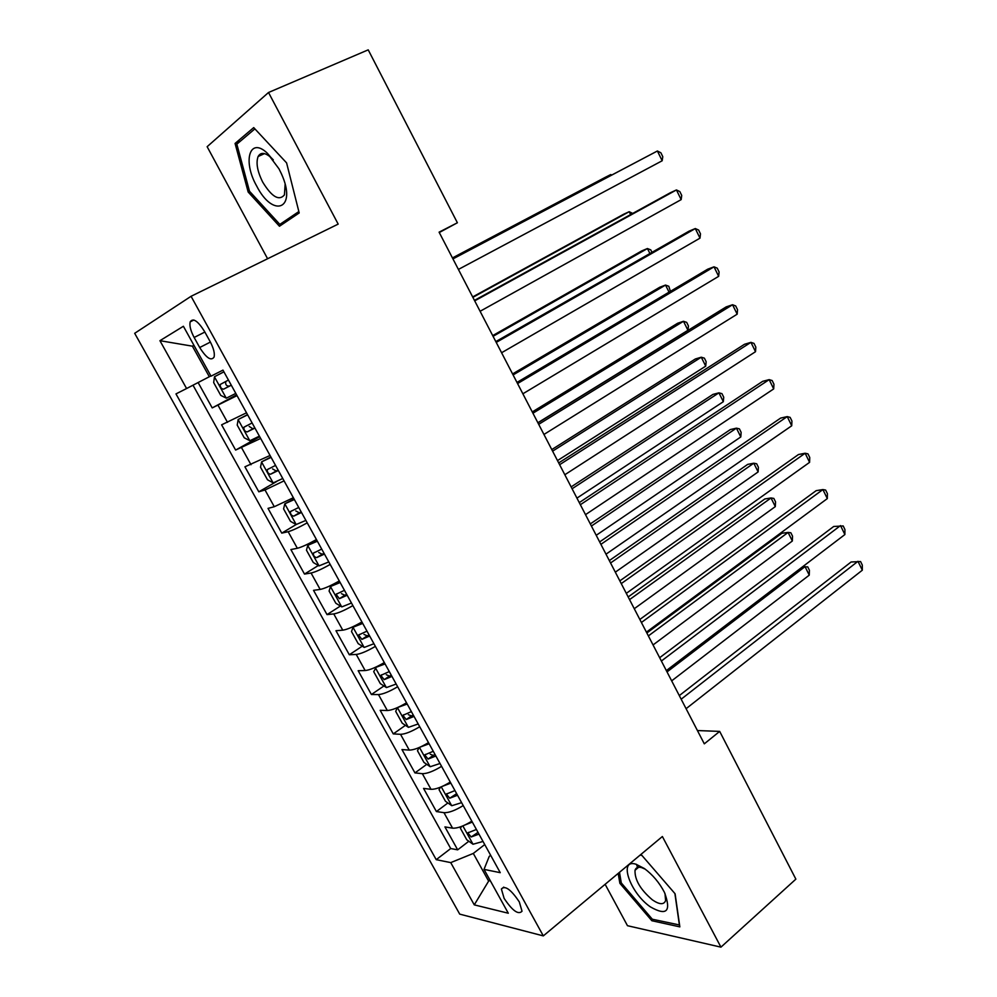 <?xml version="1.0" encoding="UTF-8"?>
<svg xmlns="http://www.w3.org/2000/svg" width="997" height="997" viewBox="0 0 997 997"><rect width="100%" height="100%" fill="white"/><g stroke="black" fill="none" stroke-linecap="round" stroke-linejoin="round"><path stroke-width="1.5" d="M636.485 864.362L637.744 867.988M519.3 901.899C510.913 889.436 504.943 885.149 501.391 889.025L504.133 898.409C512.446 910.809 518.415 915.072 522.029 911.221L519.3 901.899M261.214 155.108L261.052 153.663M605.129 884.302L627.474 925.702L720.943 947.15L795.868 879.142L719.684 731.399L697.426 730.552M134.682 333.31L459.717 914.124L543.315 935.896L191.063 296.296L134.682 333.31M191.063 296.296L338.182 224.113L268.517 92.497L207.139 146.696L267.595 258.746M198.116 382.549L212.211 407.91L236.601 394.849M246.508 412.808L221.608 424.822L235.628 450.071L259.681 436.686M270.05 455.467L244.926 466.808L258.809 491.808L276.705 481.476M293.355 497.715L274.287 506.713L268.019 508.383L281.765 533.133L296.146 524.534L305.88 520.409M316.435 539.539C307.874 544.312 301.505 547.228 297.343 548.275L290.887 549.559L304.496 574.073L318.367 565.486M339.279 580.952C330.792 585.762 324.424 588.591 320.162 589.426L313.532 590.336L327.016 614.601L340.401 606.039M361.911 621.966C353.499 626.801 347.118 629.543 342.769 630.179L335.964 630.715L349.311 654.755L362.26 646.193M384.319 662.569C375.981 667.454 369.588 670.109 365.151 670.545L358.172 670.707L371.407 694.51L383.945 685.948M406.514 702.798C398.239 707.708 391.846 710.275 387.322 710.512L380.181 710.313L393.279 733.904L405.443 725.33M428.486 742.628C420.285 747.563 413.88 750.056 409.269 750.105L401.965 749.557L414.951 772.912L426.753 764.338M450.258 782.072C442.12 787.044 435.714 789.462 431.016 789.312L423.563 788.415L436.412 811.558L447.89 802.971M439.278 232.525L457.386 222.767L439.091 232.164L704.306 743.837L719.684 731.399M194.141 337.472L199.699 347.529C206.379 358.085 211.177 361.263 214.093 357.038C214.916 353.349 213.607 348.215 210.155 341.647L204.51 331.415C197.83 320.835 193.044 317.657 190.165 321.857C189.318 325.633 190.639 330.842 194.141 337.472L204.859 332.051M490.649 855.301L489.228 856.423L484.019 869.384L500.245 872.674L222.967 370.124L211.015 376.168L183.398 326.268L159.931 340.687L186.589 388.531L175.97 393.902L436.225 859.663L450.731 862.617L473.301 853.432L488.293 880.513L490.437 880.974M484.019 869.384L508.296 913.227L474.273 904.865L450.731 862.617M237.024 395.622L212.211 407.91M193.007 385.203L450.719 848.547L457.673 849.843L468.839 841.244M471.818 821.154C463.742 826.152 457.336 828.482 452.563 828.158L444.936 826.912L457.673 849.843M463.219 805.564C455.118 810.549 448.712 812.916 443.964 812.667L436.412 811.558M441.571 766.344C433.408 771.304 427.003 773.747 422.342 773.672L414.951 772.912M419.725 726.738C411.487 731.661 405.094 734.191 400.52 734.315L393.279 733.904M397.653 686.746C389.353 691.644 382.96 694.248 378.474 694.573L371.407 694.51M375.383 646.38C367.008 651.24 360.627 653.932 356.228 654.443L349.311 654.755M352.888 605.603C344.439 610.438 338.07 613.205 333.758 613.928L327.016 614.601M330.169 564.439C321.657 569.237 315.289 572.091 311.064 573.013L304.496 574.073M307.226 522.852C298.639 527.612 292.271 530.566 288.145 531.7L281.765 533.133M284.058 480.866L265.015 489.976L258.809 491.808M260.653 438.456L235.628 450.071M193.966 345.373L192.396 346.171L209.32 376.729L186.589 388.531M210.878 375.919L209.32 376.729M268.517 92.497L368.217 49.85L457.386 222.767M720.943 947.15L662.382 836.52L543.315 935.896M193.929 345.298L192.396 346.171L159.931 340.687M489.614 879.479L474.273 904.865M484.729 844.559L473.301 853.432M450.719 848.547L436.225 859.663M248.166 192.022L279.459 226.244L299.2 212.947L286.588 162.885L253.712 127.604L235.068 143.443L248.166 192.022L249.611 191.349M618.177 873.409L619.872 883.305L651.864 920.73L679.842 926.874L675.106 893.786L641.482 854.928L640.51 854.778M240.514 141.038L235.068 143.443M653.347 919.446L651.864 920.73M621.168 882.208L619.872 883.305M452.95 258.908L657.397 150.996L662.17 160.766L458.408 269.427M452.9 258.784L657.397 150.996L660.886 152.79L662.781 156.691L662.17 160.766M223.889 371.819L214.492 376.716L213.67 382.586L220.748 395.385L226.356 398.164L235.803 393.391M214.492 376.716L223.914 371.856M611.149 175.273L610.787 174.55L605.241 177.354L452.451 257.924M228.438 380.056L220.25 384.456C220.113 387.272 221.222 388.842 223.577 389.179L231.292 385.216M231.242 385.129L229.36 386.101C226.431 386.163 225.235 384.643 225.783 381.527L220.25 384.456M611.697 174.974L610.787 174.55L452.501 258.024M279.01 168.867L267.271 153.152C249.649 136.327 242.445 160.966 256.59 185.866C273.365 219.016 297.505 208.871 281.366 173.69L279.01 168.867M273.303 159.856L270.972 157.501C264.953 152.404 260.678 152.067 258.123 156.492C255.805 162.847 257.363 171.422 262.772 182.227C271.869 196.982 279.098 201.195 284.444 194.876L285.117 184.433M261.339 155.046L261.177 153.625M288.021 220.474L279.845 224.4L249.499 191.237L236.837 144.166L254.883 128.875M298.851 211.551L279.845 224.4M644.324 868.499L635.961 864.212C618.09 858.417 630.004 892.901 650.368 906.871C666.769 916.255 671.48 911.445 664.488 892.452C659.391 882.669 652.674 874.681 644.324 868.499M645.246 869.16L641.569 867.602C638.068 866.705 635.887 867.589 635.027 870.269C634.628 879.79 640.435 889.673 652.437 899.905C659.466 904.678 663.865 904.915 665.61 900.627L664.999 893.499M679.568 924.992L652.312 919.222L621.293 882.943L619.486 872.325M640.099 855.114L641.894 855.401M674.894 893.536L679.418 925.129M474.697 300.857L676.44 189.941L681.163 199.624L480.105 311.276M474.46 300.396L670.296 192.77L676.44 189.941L679.829 191.586L681.724 195.449L681.163 199.624M496.232 342.407L695.308 228.55L699.994 238.146L501.591 352.739M495.821 341.597L689.089 231.142L695.308 228.55L698.623 230.045L700.492 233.871L699.994 238.146M517.568 383.558L714.014 266.822L718.663 276.331L522.877 393.79M516.982 382.424L707.708 269.19L714.014 266.822L717.242 268.156L719.099 271.957L718.663 276.331M538.704 424.323L732.558 304.746L737.169 314.18L543.951 434.455M537.944 422.853L726.177 306.902L732.558 304.746L735.699 305.942L737.543 309.706L737.169 314.18M247.518 414.627L238.171 419.5L237.211 425.108L244.228 437.783L249.911 440.736L259.394 436.15M238.171 419.5L247.63 414.827M630.615 214.579L629.194 211.7L623.574 214.28L472.665 296.932M252.104 422.94L243.879 427.264C243.754 430.006 244.863 431.551 247.206 431.913L254.933 428.062M254.783 427.813L252.914 428.76L249.188 426.454M632.721 213.42L629.194 211.7L472.877 297.343M270.897 457.012L261.6 461.86L260.516 467.207L267.47 479.756L273.228 482.897L282.749 478.498M261.6 461.86L271.097 457.374M649.919 253.537L647.439 248.54L641.744 250.908L492.717 335.603M275.533 465.412L267.258 469.649C267.171 472.304 268.28 473.837 270.598 474.223L278.325 470.484M278.101 470.073L276.231 470.995L272.605 468.926M652.001 252.341L650.779 249.886L647.439 248.54L493.079 336.313M294.339 499.509L284.806 503.809L294.053 498.986M284.768 503.946L283.597 508.906L290.476 521.331L296.171 524.547L284.806 503.809M669.049 292.146L665.535 285.067L659.777 287.236L512.583 373.937M298.739 507.461L290.414 511.611C290.351 514.203 291.46 515.711 293.766 516.122L301.505 512.483M301.194 511.91L299.312 512.819L295.785 510.938M670.408 291.336L668.8 286.276L665.535 285.067L513.094 374.934M316.984 540.536L307.774 545.347L306.453 550.182L313.27 562.495L319.028 565.885L328.786 561.922M307.774 545.347L317.358 541.221M537.869 422.728L687.942 330.294L683.481 321.283L677.648 323.252L532.273 411.923M321.707 549.098L313.345 553.161C313.295 555.678 314.416 557.161 316.697 557.61L324.449 554.07M324.05 553.335L322.181 554.232L318.741 552.512M687.942 330.294L688.453 325.969L686.671 322.367L683.481 321.283L532.934 413.219M559.629 464.702L750.94 342.357L755.514 351.704L564.825 474.746M558.706 462.92L744.485 344.289L750.94 342.357L754.006 343.404L755.826 347.13L755.514 351.704M339.69 581.687L330.53 586.485L329.085 591.059L335.827 603.247L341.821 606.899L351.467 603.023M330.53 586.485L340.151 582.522M557.497 460.589L705.714 366.148L701.277 357.213L695.37 358.97L551.79 449.572M344.451 590.324L336.064 594.299L339.416 598.686L347.168 595.246M346.682 594.362L344.812 595.246L341.473 593.664M705.714 366.148L706.15 361.724L704.393 358.16L701.277 357.213L552.6 451.155M580.366 504.706L769.161 379.633L773.697 388.905L585.513 514.651M579.269 502.6L762.643 381.353L769.161 379.633L772.152 380.542L773.959 384.244L773.697 388.905M356.602 624.907L353.063 627.213L351.505 631.55L358.185 643.626L364.241 647.427L373.925 643.726M358.347 623.985L362.173 622.44M353.063 627.213L362.721 623.424M576.939 498.114L723.323 401.691L718.937 392.83L712.955 394.401L571.131 486.897M366.983 631.151L358.546 635.039L361.899 639.364L369.675 636.024M369.102 634.989L367.232 635.862L363.992 634.404M723.323 401.691L723.722 397.192L721.965 393.653L718.937 392.83L572.091 488.754M600.904 544.337L787.231 416.596L791.718 425.781L606.002 554.182M599.646 541.919L780.639 418.092L787.231 416.596L790.135 417.369L791.93 421.033L791.718 425.781M376.517 666.781L373.701 671.654L380.318 683.606L386.45 687.581L396.158 684.042M382.287 663.765L384.443 662.806M375.37 667.554L385.066 663.927M596.218 535.302L740.796 436.948L736.434 428.162L730.39 429.545L590.311 523.899M389.291 671.579L380.817 675.38L384.181 679.655L391.946 676.415M391.298 675.231L389.441 676.078L386.275 674.732M740.796 436.948L741.132 432.374L739.4 428.86L736.434 428.162L591.42 526.03M621.256 583.594L805.14 453.236L809.589 462.346L626.303 593.352M619.835 580.865L798.472 454.532L805.14 453.236L807.969 453.872L809.751 457.511L809.589 462.346M408.284 727.237L397.429 707.608L395.684 711.36L402.24 723.199L408.446 727.336L418.192 723.959M397.666 707.496L407.2 704.044M615.323 572.166L758.119 471.93L753.794 463.206L747.688 464.39L609.329 560.576M411.387 711.621L402.875 715.335L406.24 719.56L414.017 716.407M413.294 715.086L411.425 715.908L408.359 714.675M758.119 471.93L758.405 467.257L756.686 463.779L753.794 463.206L610.563 562.981M641.407 622.489L822.899 489.564L827.311 498.6L646.417 632.148M639.85 619.461L816.169 490.661L822.899 489.564L825.653 490.075L827.41 493.677L827.311 498.6M419.101 747.576L417.469 750.704L423.962 762.431L430.23 766.718L440.001 763.503M420.335 747.027L429.121 743.774M634.266 608.718L775.305 506.613L771.017 497.964L764.836 498.961L628.172 596.941M433.259 751.277L424.722 754.903L428.087 759.078L435.876 756.013M435.066 754.555L433.209 755.365L430.23 754.231M775.305 506.613L775.541 501.865L773.834 498.413L771.017 497.964L629.556 599.608M661.385 661.023L840.508 525.593L844.883 534.554L666.345 670.595M659.665 657.708L833.704 526.478L843.188 525.955L844.933 529.532L844.883 534.554M440.5 787.169L439.041 789.661L445.472 801.276L451.803 805.713L461.611 802.66M442.83 786.159L450.831 783.131M653.047 644.947L792.341 541.01L788.104 532.435L781.86 533.258L646.854 632.995M454.931 790.559L446.357 794.086L449.734 798.211L457.523 795.245M456.638 793.649L449.734 798.211M792.341 541.01L792.54 536.187L790.845 532.772L788.104 532.435L648.374 635.912M681.175 699.196L857.968 561.311L862.318 570.197L686.098 708.693M679.306 695.594L851.102 561.996L860.573 561.548L862.305 565.087L862.318 570.197M461.636 826.413L460.402 828.258L466.77 839.773L473.014 844.247L483.009 841.456M465.138 824.905L472.341 822.101M476.404 829.467L467.792 832.906L471.17 836.982L478.959 834.115M478.012 832.37L471.17 836.982M671.666 680.864L809.252 575.144L805.04 566.632L667.03 671.916M802.435 566.894L807.72 566.844L809.402 570.234L809.252 575.144M227.503 422.354L218.044 405.281M452.563 828.158L443.964 812.667M431.016 789.312L422.342 773.672M409.269 750.105L400.52 734.315M387.322 710.512L378.474 694.573M365.151 670.545L356.228 654.443M342.769 630.179L333.758 613.928M320.162 589.426L311.064 573.013M297.343 548.275L288.145 531.7M274.287 506.713L265.015 489.976M251.02 464.739L241.635 447.827M210.392 342.071L199.699 347.529M214.467 376.866L226.219 398.09M229.36 386.101L223.577 389.179M238.133 419.637L249.761 440.662M252.914 428.76L247.206 431.913M261.575 461.997L273.078 482.81M276.231 470.995L270.598 474.223M299.312 512.819L293.766 516.122M307.749 545.471L319.028 565.885M322.181 554.232L316.697 557.61M330.493 586.597L341.672 606.812M344.812 595.246L339.416 598.686M353.025 627.325L364.092 647.34M367.232 635.862L361.899 639.364M375.333 667.654L386.3 687.481M389.441 676.078L384.181 679.655M411.425 715.908L406.24 719.56M419.45 747.414L430.068 766.606M433.209 755.365L428.087 759.078M441.272 786.857L451.641 805.613M462.87 825.915L473.014 844.247M503.784 887.118L501.391 889.025M193.879 320L190.165 321.857M270.972 157.501L267.271 153.152M264.529 153.613L258.123 156.492M641.569 867.602L635.961 864.212M638.603 867.265L635.027 870.269M246.957 425.569L243.879 427.264M269.103 468.59L267.258 469.649M291.822 510.776L290.414 511.611M314.516 552.438L313.345 553.161M337.086 593.651L336.051 594.299M359.481 634.428L358.546 635.039M381.677 674.795L380.817 675.38M403.685 714.774L402.875 715.335M425.482 754.355L424.722 754.903M447.08 793.55L446.357 794.086M468.478 832.383L467.792 832.906"/></g></svg>
